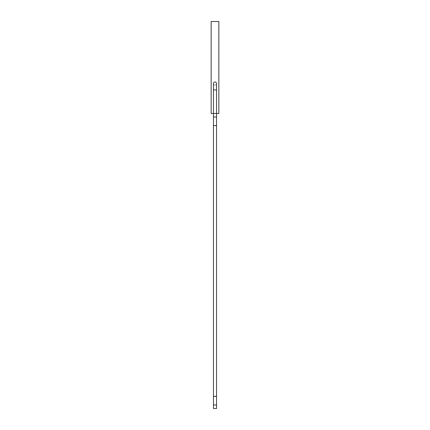 <?xml version="1.0" encoding="UTF-8"?>
<svg xmlns="http://www.w3.org/2000/svg" width="430" height="430" viewBox="0 0 430 430"><rect width="100%" height="100%" fill="white"/><g stroke="black" fill="none" stroke-linecap="round" stroke-linejoin="round"><path stroke-width="0.32" stroke-dasharray="2.15 1.61" d="M213.463 113.461L216.537 113.461L216.537 125.754L216.537 117.003L213.463 117.003L213.463 125.754L216.537 125.754L216.537 404.958L213.463 404.958L213.463 113.461L216.537 113.461L213.463 113.461M213.463 125.754L216.537 125.754L213.463 125.754L213.463 117.003L216.537 117.003L216.537 396.207L213.463 396.207L216.537 396.207L216.537 404.958L216.537 396.207L213.463 396.207L213.463 404.958L213.463 396.207L213.463 404.958L216.537 404.958L216.537 408.5L213.463 408.5L213.463 125.754L216.537 125.754L216.537 117.003L216.537 404.958L216.537 396.207L213.463 396.207L213.463 125.754M211.157 113.461L218.843 113.461M211.157 21.5L218.843 21.5M215 85.07A1.537 1.537 0 0 1 213.463 83.538A1.537 1.537 0 0 0 215 85.07A1.537 1.537 0 0 0 216.537 83.538A1.537 1.537 0 0 0 215 82.001A1.537 1.537 0 0 0 213.463 83.538A1.537 1.537 0 0 0 215 85.07A1.537 1.537 0 0 0 216.537 83.538M216.537 113.461L215 113.461M213.463 396.401L216.537 396.401M213.463 125.56L216.537 125.56M213.463 89.924L216.537 89.924"/><path stroke-width="0.64" d="M213.463 113.461L216.537 113.461L216.537 117.003L213.463 117.003L216.537 117.003L216.537 404.958L213.463 404.958L216.537 404.958L216.537 408.5L213.463 408.5L213.463 113.461L211.157 113.461L211.157 21.5L218.843 21.5L218.843 113.461L216.537 113.461L216.537 89.924L213.463 89.924L213.463 113.461L215 113.461M216.537 89.924L216.537 83.538A1.537 1.537 0 0 0 215 82.001A1.537 1.537 0 0 0 213.463 83.538L213.463 89.924M213.463 396.401L216.537 396.401M213.463 125.56L216.537 125.56"/></g></svg>
